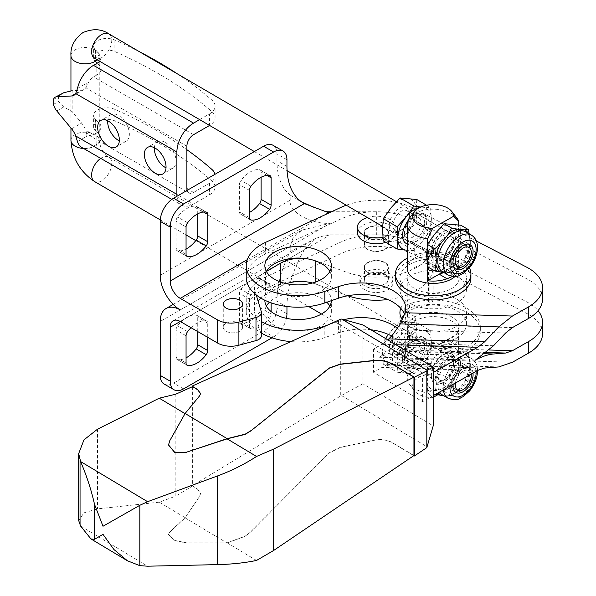 <?xml version="1.0" encoding="UTF-8"?>
<svg xmlns="http://www.w3.org/2000/svg" width="596" height="596" viewBox="0 0 596 596"><rect width="100%" height="100%" fill="white"/><g stroke="black" fill="none" stroke-linecap="round" stroke-linejoin="round"><path stroke-width="0.45" stroke-dasharray="2.98 2.23" d="M368.008 283.92A11.793 6.809 180 0 1 364.551 279.107A11.793 6.809 180 0 1 371.829 272.819A11.793 6.809 180 0 1 384.681 274.294A11.793 6.809 180 0 1 388.138 279.107A11.793 6.809 180 0 1 380.859 285.395A11.793 6.809 180 0 1 368.008 283.92M368.008 272.365A11.793 6.809 180 0 1 364.551 267.552A11.793 6.809 180 0 1 371.829 261.264A11.793 6.809 180 0 1 384.681 262.739A11.793 6.809 180 0 1 388.138 267.552A11.793 6.809 180 0 1 380.859 273.84A11.793 6.809 180 0 1 368.008 272.365M239.756 323.3A9.67 5.58 180 0 1 242.587 327.249A9.67 5.58 180 0 1 236.619 332.404A9.67 5.58 180 0 1 226.085 331.197A9.67 5.58 180 0 1 223.254 327.249A9.67 5.58 180 0 1 229.222 322.093A9.67 5.58 180 0 1 239.756 323.3M364.67 289.701A16.509 9.529 180 0 1 359.835 282.958A16.509 9.529 180 0 1 370.027 274.153A16.509 9.529 180 0 1 388.018 276.216A16.509 9.529 180 0 1 392.853 282.958A16.509 9.529 180 0 1 382.662 291.764A16.509 9.529 180 0 1 364.67 289.701M364.67 285.849A16.509 9.529 180 0 1 359.835 279.107A16.509 9.529 180 0 1 370.027 270.301A16.509 9.529 180 0 1 388.018 272.365A16.509 9.529 180 0 1 392.853 279.107A16.509 9.529 180 0 1 382.662 287.913A16.509 9.529 180 0 1 364.67 285.849M384.681 239.629A11.793 6.809 0 0 0 371.829 238.154A11.793 6.809 0 0 0 364.551 244.442A11.793 6.809 0 0 0 368.008 249.255A11.793 6.809 0 0 0 380.859 250.73A11.793 6.809 0 0 0 388.138 244.442A11.793 6.809 0 0 0 384.681 239.629M368.008 237.7A11.793 6.809 180 0 1 364.551 232.887A11.793 6.809 180 0 1 371.829 226.599A11.793 6.809 180 0 1 384.681 228.074A11.793 6.809 180 0 1 388.138 232.887A11.793 6.809 180 0 1 380.859 239.182A11.793 6.809 180 0 1 368.008 237.7M357.473 232.887A18.871 10.892 180 0 1 369.125 222.822A18.871 10.892 180 0 1 389.687 225.184A18.871 10.892 180 0 1 395.215 232.887A18.871 10.892 180 0 1 385.739 242.334M367.382 217.525A18.871 10.892 180 0 1 389.687 219.41A18.871 10.892 180 0 1 395.215 227.113A18.871 10.892 180 0 1 382.923 237.32M328.605 235.8L326.161 235.115L316.066 238.258L304.34 249.813L180.223 321.475L328.605 235.8L326.995 234.869L376.344 234.869A56.605 32.683 180 0 1 416.366 244.442A56.605 32.683 180 0 1 432.949 267.552A56.605 32.683 180 0 1 387.832 299.55M347.751 295.758A56.605 32.683 180 0 1 345.941 295.117L315.783 284.031A28.303 16.338 180 0 0 312.535 283.003M308.49 259.014A28.303 16.338 0 0 1 315.783 260.921L345.941 272.007A56.605 32.683 0 0 0 403.574 273.095A56.605 32.683 0 0 0 432.949 244.442A56.605 32.683 0 0 0 416.366 221.332A56.605 32.683 0 0 0 376.344 211.766L331.518 211.766M271.113 311.574L271.113 313.95A4.716 2.727 -60 0 1 269.563 318.093A24.525 14.162 -60 0 1 260.273 326.578A24.525 14.162 -60 0 1 250.983 328.821A4.716 2.727 -60 0 1 250.409 328.627A4.716 2.727 -60 0 1 249.433 326.466L249.433 299.147A4.716 2.727 -60 0 1 250.983 294.998A24.525 14.162 -60 0 1 269.563 284.27A4.716 2.727 -60 0 1 270.137 284.471A4.716 2.727 -60 0 1 271.113 286.631L271.113 302.835M250.268 320.797A24.525 14.162 120 0 0 259.558 312.319A4.716 2.727 120 0 0 261.108 308.169L261.108 280.85A4.716 2.727 120 0 0 260.124 278.697A4.716 2.727 120 0 0 259.558 278.496A24.525 14.162 120 0 0 240.97 289.224A4.716 2.727 120 0 0 239.428 293.374L239.428 320.685A4.716 2.727 120 0 0 240.404 322.846A4.716 2.727 120 0 0 240.97 323.047A24.525 14.162 120 0 0 250.268 320.797M272 337.805L273.616 336.882L263.603 331.1A18.871 10.892 120 0 0 276.946 307.99L276.946 301.256A80.192 46.294 120 0 1 290.192 251.549L315.344 238.698M286.43 318.339A18.871 10.892 -60 0 1 273.616 336.882M286.959 306.515A80.192 46.294 -60 0 1 304.34 249.813M191.011 327.696A24.525 14.162 -60 0 1 206.186 320.857A4.716 2.727 -60 0 1 206.76 321.058A4.716 2.727 -60 0 1 207.736 323.218L207.736 337.358M180.223 309.92L330.214 223.314L301.911 230.086L293.001 237.923L290.192 246.424L290.192 251.549M286.952 166.455L276.946 160.674A80.192 46.294 120 0 0 290.192 195.086L290.192 200.211C288.404 211.64 310.412 224.349 330.214 223.314M276.946 160.674L276.946 153.932A18.871 10.892 120 0 0 273.043 145.297M261.108 177.258L261.108 172.05A4.716 2.727 120 0 0 260.124 169.89A4.716 2.727 120 0 0 259.558 169.689A24.525 14.162 120 0 0 240.97 180.424A4.716 2.727 120 0 0 239.428 184.566L239.428 211.885A4.716 2.727 120 0 0 240.404 214.046A4.716 2.727 120 0 0 240.97 214.24A24.525 14.162 120 0 0 249.433 212.452M197.73 213.845L197.73 208.637A4.716 2.727 120 0 0 196.755 206.477A4.716 2.727 120 0 0 196.181 206.283A24.525 14.162 120 0 0 177.601 217.011A4.716 2.727 120 0 0 176.051 221.153L176.051 248.472A4.716 2.727 120 0 0 177.027 250.633A4.716 2.727 120 0 0 177.601 250.834A24.525 14.162 120 0 0 186.056 249.039M197.73 331.585L197.73 317.445A4.716 2.727 120 0 0 196.755 315.284A4.716 2.727 120 0 0 196.181 315.083A24.525 14.162 120 0 0 177.601 325.811A4.716 2.727 120 0 0 176.051 329.96L176.051 357.28A4.716 2.727 120 0 0 177.027 359.433A4.716 2.727 120 0 0 177.601 359.634A24.525 14.162 120 0 0 186.056 357.846M280.567 282.012L280.567 286.259A28.303 16.338 180 0 1 286.4 283.674M280.567 286.259L265.488 294.968A37.734 21.784 180 0 0 260.929 298.149M256.191 294.908L255.013 291.042L255.013 314.152A37.734 21.784 180 0 1 254.44 310.367A37.734 21.784 180 0 1 258.068 301.047M255.013 314.152L261.294 334.721A9.432 5.446 180 0 1 261.435 335.667M290.192 195.086L301.427 201.791M326.995 234.869L326.161 235.115M266.516 271.262L265.488 271.858A37.734 21.784 0 0 0 254.44 287.265A37.734 21.784 0 0 0 255.013 291.042M164.116 384.033A18.871 10.892 120 0 0 173.548 383.094L263.603 331.1M107.705 120.772A15.332 8.851 60 0 1 110.849 114.663A15.332 8.851 60 0 1 118.515 115.423A15.332 8.851 60 0 1 128.527 128.93A15.332 8.851 60 0 1 126.181 141.215A15.332 8.851 60 0 1 119.319 140.887M154.401 147.726A15.332 8.851 60 0 1 157.545 141.624A15.332 8.851 60 0 1 165.211 142.384A15.332 8.851 60 0 1 175.224 155.891A15.332 8.851 60 0 1 172.877 168.176A15.332 8.851 60 0 1 166.016 167.849M199.63 119.625L209.576 113.881L209.576 125.421A18.871 10.892 0 0 0 215.096 117.732A18.871 10.892 0 0 0 211.997 111.743A424.531 245.098 0 0 0 157.493 73.122A424.531 245.098 0 0 0 114.857 51.591A13.209 7.629 0 0 0 100.985 50.816A13.209 7.629 0 0 0 93.632 57.648A13.209 7.629 0 0 0 95.42 61.485L99.063 65.098A14.148 8.173 0 0 1 100.977 69.203L100.977 57.648A14.148 8.173 0 0 0 99.063 53.543L99.063 65.098M209.576 113.881A18.871 10.892 0 0 0 215.096 106.177A18.871 10.892 0 0 0 211.997 100.195A424.531 245.098 0 0 0 177.399 73.874M176.967 196.248A23.587 13.619 120 0 0 181.773 205.173A23.587 13.619 120 0 0 193.566 204.003L209.576 194.758A18.871 10.892 0 0 0 215.096 187.055A18.871 10.892 0 0 0 211.997 181.072A424.531 245.098 0 0 0 157.493 142.451A424.531 245.098 0 0 0 114.857 120.914A13.209 7.629 0 0 0 100.985 120.139A13.209 7.629 0 0 0 93.632 126.978A13.209 7.629 0 0 0 95.42 130.807L99.063 134.428A14.148 8.173 0 0 1 100.977 138.533L100.977 126.978A14.148 8.173 180 0 1 96.835 132.752L96.835 144.306A14.148 8.173 0 0 0 100.977 138.533M100.977 126.978A14.148 8.173 180 0 0 99.063 122.873L95.42 119.252A13.209 7.629 180 0 1 93.632 115.423A13.209 7.629 180 0 1 100.985 108.591A13.209 7.629 180 0 1 114.857 109.359A424.531 245.098 180 0 1 157.493 130.897A424.531 245.098 180 0 1 186.891 149.715M56.791 110.96L63.712 106.967L72.146 111.638L81.615 123.067A14.148 8.173 60 0 1 86.83 136.223L86.83 130.829A9.432 5.446 -60 0 0 88.782 135.143L188.843 192.918A9.432 5.446 120 0 0 193.566 192.448L188.559 189.558M96.835 63.429L96.835 74.984A14.148 8.173 0 0 0 100.977 69.203M96.835 74.984L93.498 76.906A9.432 5.446 -60 0 0 86.83 88.461L86.83 83.067A14.148 8.173 60 0 1 83.894 89.549A14.148 8.173 60 0 1 81.615 90.205L72.146 90.696L72.146 111.638M187.099 190.4A9.432 5.446 120 0 0 188.843 192.918M86.83 130.829L93.498 134.681A9.432 5.446 -60 0 1 88.782 135.143M214.985 174.3A18.871 10.892 180 0 1 215.096 175.507A18.871 10.892 180 0 1 209.576 183.21L193.566 192.448M93.498 134.681L96.835 132.752M63.712 106.967L58.475 101.521L53.476 104.412M53.476 99.472L58.475 96.589L58.475 101.521M58.475 96.589L61.187 93.751M139.628 51.83A424.531 245.098 0 0 0 114.857 40.036A13.209 7.629 0 0 0 100.985 39.262A13.209 7.629 0 0 0 93.632 46.093A13.209 7.629 0 0 0 95.42 49.93L99.063 53.543M99.562 61.217A14.148 8.173 0 0 0 100.977 57.648M96.835 144.306L93.498 146.236A23.587 13.619 -60 0 1 81.704 147.398M405.526 288.725A33.257 19.199 0 0 0 442.828 296.428A33.257 19.199 0 0 0 466.43 278.056A33.257 19.199 0 0 0 460.827 267.388A33.257 19.199 0 0 0 423.525 259.685A33.257 19.199 0 0 0 399.923 278.056A33.257 19.199 0 0 0 405.526 288.725M405.526 300.28A33.257 19.199 0 0 0 442.828 307.983A33.257 19.199 0 0 0 466.43 289.611A33.257 19.199 0 0 0 460.827 278.943A33.257 19.199 0 0 0 423.525 271.24A33.257 19.199 0 0 0 399.923 289.611A33.257 19.199 0 0 0 405.526 300.28M366.145 236.821A12.263 7.077 0 0 0 379.905 239.666A12.263 7.077 0 0 0 388.607 232.887A12.263 7.077 0 0 0 386.543 228.953A12.263 7.077 0 0 0 372.783 226.115A12.263 7.077 0 0 0 364.082 232.887A12.263 7.077 0 0 0 366.145 236.821M366.145 248.376A12.263 7.077 0 0 0 379.905 251.221A12.263 7.077 0 0 0 388.607 244.442A12.263 7.077 0 0 0 386.543 240.508A12.263 7.077 0 0 0 372.783 237.67A12.263 7.077 0 0 0 364.082 244.442A12.263 7.077 0 0 0 366.145 248.376M266.397 271.478A33.257 19.199 0 0 0 264.855 277.259A33.257 19.199 0 0 0 270.457 287.92A33.257 19.199 0 0 0 307.76 295.631A33.257 19.199 0 0 0 331.361 277.259A33.257 19.199 0 0 0 329.826 271.478M327.524 325.111L338.58 321.274A44.342 25.598 180 0 1 343.959 319.687M397.681 328.493A44.342 25.598 180 0 1 398.277 328.999A44.342 25.598 180 0 1 405.757 343.221A44.342 25.598 180 0 1 405.153 347.401L403.403 349.889L392.488 351.931L392.488 364.812L388.823 365.102L381.984 367.434L373.476 372.262L422.579 401.682L433.188 395.662M392.488 364.812L400.378 363.895C402.68 363.515 404.274 361.869 405.153 358.956A44.342 25.598 0 0 0 405.757 354.769A44.342 25.598 0 0 0 398.277 340.547A44.342 25.598 0 0 0 391.572 336.002M370.95 329.774A44.342 25.598 0 0 0 338.58 332.829L324.827 337.597A51.889 29.956 0 0 1 290.952 341.59M312.416 283.033A33.257 19.199 180 0 1 325.759 289.701A33.257 19.199 180 0 1 331.361 300.362A33.257 19.199 180 0 1 331.361 300.667M266.397 306.143A33.257 19.199 0 0 0 264.855 311.917A33.257 19.199 0 0 0 270.457 322.585A33.257 19.199 0 0 0 307.76 330.288A33.257 19.199 0 0 0 331.361 311.917A33.257 19.199 0 0 0 329.826 306.143M326.832 302.239A33.257 19.199 0 0 0 325.759 301.248A33.257 19.199 0 0 0 269.414 302.217M386.543 263.618A12.263 7.077 180 0 1 388.607 267.552A12.263 7.077 180 0 1 379.905 274.324A12.263 7.077 180 0 1 366.145 271.485A12.263 7.077 180 0 1 364.082 267.552A12.263 7.077 180 0 1 372.783 260.772A12.263 7.077 180 0 1 386.543 263.618M366.145 283.04A12.263 7.077 0 0 0 379.905 285.879A12.263 7.077 0 0 0 388.607 279.107A12.263 7.077 0 0 0 386.543 275.173A12.263 7.077 0 0 0 372.783 272.327A12.263 7.077 0 0 0 364.082 279.107A12.263 7.077 0 0 0 366.145 283.04M400.795 308.348A33.257 19.199 180 0 1 427.235 293.828A33.257 19.199 180 0 1 460.827 302.053A33.257 19.199 180 0 1 466.43 312.721A33.257 19.199 180 0 1 442.828 331.093A33.257 19.199 180 0 1 405.526 323.39A33.257 19.199 180 0 1 402.33 319.896M401.466 318.495A33.257 19.199 0 0 0 399.923 324.276A33.257 19.199 0 0 0 405.526 334.945A33.257 19.199 0 0 0 442.828 342.648A33.257 19.199 0 0 0 466.43 324.276A33.257 19.199 0 0 0 460.827 313.608A33.257 19.199 0 0 0 404.61 314.45M542.524 333.767A47.173 27.23 0 0 0 534.575 318.637A47.173 27.23 0 0 0 526.953 313.548L414.265 254.842A56.605 32.683 0 0 0 340.882 253.635L265.6 288.568A51.889 29.956 0 0 0 246.222 311.917A51.889 29.956 0 0 0 261.435 333.112M261.435 321.557A51.889 29.956 180 0 1 246.222 300.362A51.889 29.956 180 0 1 265.6 277.013L340.882 242.08A56.605 32.683 180 0 1 414.265 243.287L526.953 301.993A47.173 27.23 180 0 1 534.575 307.082A47.173 27.23 180 0 1 538.069 310.658M542.524 299.103A47.173 27.23 0 0 0 534.575 283.972A47.173 27.23 0 0 0 526.953 278.883L414.265 220.177A56.605 32.683 0 0 0 340.882 218.97L265.6 253.903A51.889 29.956 0 0 0 246.222 277.259M433.188 372.552L422.579 378.572L373.476 349.152L381.984 344.324L387.847 339.891M475.288 360.222L379.54 357.265L392.488 351.931M476.316 240.955L414.265 208.622A56.605 32.683 0 0 0 346.269 205.203M264.855 300.25A33.257 19.199 180 0 1 308.49 282.124M422.579 378.572L422.579 401.682M373.476 349.152L373.476 372.262M392.488 335.034L392.488 347.915L379.54 357.265M392.488 347.915L397.048 342.774L403.403 329.879L405.153 324.291A44.342 25.598 0 0 0 405.757 320.112A44.342 25.598 0 0 0 404.632 314.383M431.385 375.689A16.979 9.856 120.3 0 0 434.901 383.459A16.979 9.856 120.3 0 0 448.065 378.974A16.979 9.856 120.3 0 0 455.53 361.899A16.979 9.856 120.3 0 0 452.021 354.121A16.979 9.856 120.3 0 0 438.857 358.606A16.979 9.856 120.3 0 0 431.385 375.689M431.057 375.495A16.979 9.856 120.3 0 0 434.566 383.265A16.979 9.856 120.3 0 0 447.738 378.78A16.979 9.856 120.3 0 0 455.202 361.705A16.979 9.856 120.3 0 0 451.686 353.927A16.979 9.856 120.3 0 0 438.522 358.412A16.979 9.856 120.3 0 0 431.057 375.495M455.061 276.47A25.941 14.982 0 0 0 459.121 268.431A25.941 14.982 0 0 0 452.23 258.262A25.941 14.982 0 0 0 423.719 254.477A25.941 14.982 0 0 0 407.232 268.431M469.41 267.895A37.734 21.784 0 0 0 460.887 259.2A37.734 21.784 0 0 0 407.232 258.165M470.915 278.056A37.734 21.784 0 0 0 460.887 263.268A37.734 21.784 0 0 0 419.42 257.77A37.734 21.784 0 0 0 395.439 278.056M454.949 344.354A25.941 14.982 0 0 0 459.121 336.211A25.941 14.982 0 0 0 458.585 333.194L458.585 375.175L453.668 385.687A20.495 11.831 0 0 0 448.229 377.864A20.495 11.831 0 0 0 421.886 376.024A20.495 11.831 0 0 0 414.466 390.73A20.495 11.831 0 0 0 418.124 393.934A20.495 11.831 0 0 0 432.584 397.726L427.667 392.831L427.667 350.85A25.941 14.982 0 0 0 447.045 348.876L454.949 344.354L447.417 339.958L439.505 344.473A33.018 19.169 -59.7 0 1 447.417 339.958M458.585 375.175A25.941 14.982 0 0 0 452.23 368.03A25.941 14.982 0 0 0 423.719 364.245A25.941 14.982 0 0 0 407.232 378.192A25.941 14.982 0 0 0 409.497 384.308A25.941 14.982 0 0 0 414.123 388.361A25.941 14.982 0 0 0 427.667 392.831M452.23 267.887A25.941 14.982 0 0 0 423.719 264.11A25.941 14.982 0 0 0 407.232 278.056A25.941 14.982 0 0 0 414.123 288.226A25.941 14.982 0 0 0 442.634 292.003A25.941 14.982 0 0 0 459.121 278.056A25.941 14.982 0 0 0 452.23 267.887M452.23 317.191A25.941 14.982 0 0 0 414.935 316.707A25.941 14.982 0 0 0 407.232 327.353A25.941 14.982 0 0 0 411.843 335.883A25.941 14.982 0 0 0 414.123 337.522A25.941 14.982 0 0 0 442.634 341.307A25.941 14.982 0 0 0 459.121 327.353A25.941 14.982 0 0 0 452.23 317.191M431.459 347.84L420.217 362.591L408.454 368.023L407.314 361.63L410.823 342.424L417.528 337.262L425.566 338.684L431.459 347.84M452.23 321.423A25.941 14.982 0 0 0 414.935 320.946A25.941 14.982 0 0 0 407.232 331.592A25.941 14.982 0 0 0 411.843 340.115A25.941 14.982 0 0 0 414.123 341.761A25.941 14.982 0 0 0 442.634 345.538A25.941 14.982 0 0 0 459.121 331.592A25.941 14.982 0 0 0 452.23 321.423M452.99 383.876A11.6 6.735 120.3 0 0 455.389 389.181A11.6 6.735 120.3 0 0 464.381 386.119A11.6 6.735 120.3 0 0 469.484 374.459A11.6 6.735 120.3 0 0 467.085 369.147A11.6 6.735 120.3 0 0 461.192 369.721A11.6 6.735 120.3 0 0 452.99 383.772A11.6 6.735 120.3 0 0 452.99 383.876M453.504 365.132A11.6 6.735 120.3 0 0 451.105 359.82A11.6 6.735 120.3 0 0 442.113 362.882A11.6 6.735 120.3 0 0 437.01 374.549A11.6 6.735 120.3 0 0 439.408 379.853A11.6 6.735 120.3 0 0 445.301 379.28A11.6 6.735 120.3 0 0 453.504 365.236A11.6 6.735 120.3 0 0 453.504 365.132M433.404 374.534A14.148 8.217 120.3 0 0 436.324 381.015A14.148 8.217 120.3 0 0 443.513 380.315A14.148 8.217 120.3 0 0 453.519 363.173A14.148 8.217 120.3 0 0 453.519 363.046A14.148 8.217 120.3 0 0 450.591 356.572A14.148 8.217 120.3 0 0 439.625 360.304A14.148 8.217 120.3 0 0 433.404 374.534M424.657 346.202A14.148 8.217 120.3 0 0 421.737 339.727A14.148 8.217 120.3 0 0 414.548 340.42A14.148 8.217 120.3 0 0 404.542 357.563A14.148 8.217 120.3 0 0 404.542 357.689A14.148 8.217 120.3 0 0 407.47 364.171A14.148 8.217 120.3 0 0 418.437 360.438A14.148 8.217 120.3 0 0 424.657 346.202M404.557 355.603A11.6 6.735 120.3 0 0 406.956 360.915A11.6 6.735 120.3 0 0 415.948 357.853A11.6 6.735 120.3 0 0 421.052 346.187A11.6 6.735 120.3 0 0 418.653 340.882A11.6 6.735 120.3 0 0 412.76 341.456A11.6 6.735 120.3 0 0 404.557 355.507A11.6 6.735 120.3 0 0 404.557 355.603M409.385 339.377A11.6 6.735 120.3 0 0 406.986 334.073A11.6 6.735 120.3 0 0 397.994 337.135A11.6 6.735 120.3 0 0 392.891 348.794A11.6 6.735 120.3 0 0 395.29 354.106A11.6 6.735 120.3 0 0 401.183 353.532A11.6 6.735 120.3 0 0 409.377 339.482A11.6 6.735 120.3 0 0 409.385 339.377M389.277 348.787A14.148 8.217 120.3 0 0 399.394 354.56A14.148 8.217 120.3 0 0 409.4 337.418A14.148 8.217 120.3 0 0 409.4 337.291A14.148 8.217 120.3 0 0 399.342 331.488A14.148 8.217 120.3 0 0 389.277 348.787M452.99 260.631A11.6 6.735 120.3 0 0 455.389 265.935A11.6 6.735 120.3 0 0 464.381 262.873A11.6 6.735 120.3 0 0 469.484 251.214A11.6 6.735 120.3 0 0 467.085 245.902A11.6 6.735 120.3 0 0 461.192 246.476A11.6 6.735 120.3 0 0 452.99 260.526A11.6 6.735 120.3 0 0 452.99 260.631M453.504 241.887A11.6 6.735 120.3 0 0 451.105 236.575A11.6 6.735 120.3 0 0 442.113 239.637A11.6 6.735 120.3 0 0 437.01 251.303A11.6 6.735 120.3 0 0 439.408 256.608A11.6 6.735 120.3 0 0 445.301 256.034A11.6 6.735 120.3 0 0 453.504 241.991A11.6 6.735 120.3 0 0 453.504 241.887M433.404 251.288A14.148 8.217 120.3 0 0 436.324 257.763A14.148 8.217 120.3 0 0 443.513 257.07A14.148 8.217 120.3 0 0 453.519 239.927A14.148 8.217 120.3 0 0 453.519 239.801A14.148 8.217 120.3 0 0 450.591 233.319A14.148 8.217 120.3 0 0 439.625 237.052A14.148 8.217 120.3 0 0 433.404 251.288M424.657 222.956A14.148 8.217 120.3 0 0 421.737 216.482A14.148 8.217 120.3 0 0 414.548 217.175A14.148 8.217 120.3 0 0 404.542 234.317A14.148 8.217 120.3 0 0 404.542 234.444A14.148 8.217 120.3 0 0 407.47 240.926A14.148 8.217 120.3 0 0 418.437 237.193A14.148 8.217 120.3 0 0 424.657 222.956M404.557 232.358A11.6 6.735 120.3 0 0 406.956 237.67A11.6 6.735 120.3 0 0 415.948 234.608A11.6 6.735 120.3 0 0 421.052 222.941A11.6 6.735 120.3 0 0 418.653 217.637A11.6 6.735 120.3 0 0 412.76 218.21A11.6 6.735 120.3 0 0 404.557 232.254A11.6 6.735 120.3 0 0 404.557 232.358M409.385 216.132A11.6 6.735 120.3 0 0 406.986 210.828A11.6 6.735 120.3 0 0 397.994 213.89A11.6 6.735 120.3 0 0 392.891 225.549A11.6 6.735 120.3 0 0 395.29 230.861A11.6 6.735 120.3 0 0 401.183 230.287A11.6 6.735 120.3 0 0 409.377 216.236A11.6 6.735 120.3 0 0 409.385 216.132M389.277 225.541A14.148 8.217 120.3 0 0 399.394 231.315A14.148 8.217 120.3 0 0 409.4 214.173A14.148 8.217 120.3 0 0 409.4 214.046A14.148 8.217 120.3 0 0 399.342 208.242A14.148 8.217 120.3 0 0 389.277 225.541M431.459 224.595L420.217 239.346L408.454 244.777L407.314 238.385L410.823 219.172L417.528 214.016L425.566 215.439L431.459 224.595M456.864 218.024A25.941 14.982 0 0 0 452.23 213.971A25.941 14.982 0 0 0 409.497 218.024M406.04 243.369A16.979 9.856 120.3 0 0 419.204 238.884A16.979 9.856 120.3 0 0 426.676 221.809A16.979 9.856 120.3 0 0 423.16 214.031A16.979 9.856 120.3 0 0 407.731 221.228M431.385 252.436A16.979 9.856 120.3 0 0 434.901 260.214A16.979 9.856 120.3 0 0 448.065 255.729A16.979 9.856 120.3 0 0 455.53 238.653A16.979 9.856 120.3 0 0 452.021 230.875A16.979 9.856 120.3 0 0 438.857 235.36A16.979 9.856 120.3 0 0 431.385 252.436M455.202 238.46A16.979 9.856 -59.7 0 1 447.738 255.535A16.979 9.856 -59.7 0 1 434.566 260.02A16.979 9.856 -59.7 0 1 431.057 252.242A16.979 9.856 -59.7 0 1 438.522 235.167A16.979 9.856 -59.7 0 1 451.686 230.682A16.979 9.856 -59.7 0 1 455.202 238.46M469.164 233.788L470.006 241.671L469.559 246.17L468.367 251.84L464.321 259.156L458.548 266.375L451.597 272.528L443.998 272.618M407.262 312.222A9.432 5.446 0 0 0 407.478 312.356L415.263 316.901A25.472 14.706 0 0 0 407.709 327.353A25.472 14.706 0 0 0 412.231 335.727L403.134 339.362A9.432 5.446 0 0 0 399.067 343.84A9.432 5.446 0 0 0 401.577 347.535A9.432 5.446 0 0 0 402.337 347.96A47.173 27.23 0 0 0 452.804 352.117A47.173 27.23 0 0 0 480.346 327.353A47.173 27.23 0 0 0 456.685 303.744A47.173 27.23 0 0 0 409.445 303.818A9.432 5.446 0 0 0 404.751 308.527A9.432 5.446 0 0 0 407.262 312.222M407.262 316.461A9.432 5.446 0 0 0 407.478 316.595L415.263 321.14A25.472 14.706 0 0 0 407.709 331.592A25.472 14.706 0 0 0 412.231 339.958L403.134 343.594A9.432 5.446 0 0 0 399.067 348.079A9.432 5.446 0 0 0 401.577 351.774A9.432 5.446 0 0 0 402.337 352.199A47.173 27.23 0 0 0 452.804 356.356A47.173 27.23 0 0 0 480.346 331.592A47.173 27.23 0 0 0 456.685 307.983A47.173 27.23 0 0 0 409.445 308.058A9.432 5.446 0 0 0 404.751 312.766A9.432 5.446 0 0 0 407.262 316.461M402.531 358.844A16.979 9.856 120.3 0 0 406.04 366.615A16.979 9.856 120.3 0 0 419.204 362.137A16.979 9.856 120.3 0 0 426.676 345.054A16.979 9.856 120.3 0 0 423.16 337.284A16.979 9.856 120.3 0 0 409.996 341.761A16.979 9.856 120.3 0 0 402.531 358.844M435.467 394.366L434.834 394.232L436.466 384.07L434.834 372.001L440.824 366.771L447.991 357.928L451.597 351.305L457.594 352.445L464.761 353.1L468.367 352.847L469.901 362.912L469.559 369.416L468.367 375.085L460.917 370.734L460.231 359.217L460.917 348.496L444.147 346.954L435.08 356.9L427.384 367.65L426.691 378.363L427.384 389.888L444.147 391.43L451.842 380.68A23.587 13.693 120.3 0 0 460.231 359.217A23.587 13.693 120.3 0 0 451.842 347.326A23.587 13.693 120.3 0 0 435.08 356.9A23.587 13.693 120.3 0 0 426.691 378.363A23.587 13.693 120.3 0 0 435.08 390.253A23.587 13.693 120.3 0 0 451.842 380.68L460.917 370.734M468.367 375.085L464.321 382.408L458.548 389.62L451.597 395.774L443.998 395.863M468.367 352.847L460.917 348.496M451.597 351.305L444.147 346.954M434.834 394.232L427.384 389.888M451.597 395.774L444.147 391.43M422.981 363.836A23.587 13.693 120.3 0 0 431.37 342.372A23.587 13.693 120.3 0 0 422.981 330.482A23.587 13.693 120.3 0 0 406.219 340.055A23.587 13.693 120.3 0 0 397.83 361.526A23.587 13.693 120.3 0 0 406.219 373.409A23.587 13.693 120.3 0 0 422.981 363.836L413.915 373.781L397.145 372.239L397.83 361.526L397.145 350.001L406.219 340.055L413.915 329.312L430.677 330.855L431.37 342.372L430.677 353.085L422.981 363.836M385.508 338.498L383.258 341.903L382.572 352.616A23.587 13.693 120.3 0 0 390.954 364.506L400.028 365.676L407.724 354.933A23.587 13.693 120.3 0 0 416.105 333.462A23.587 13.693 120.3 0 0 407.724 321.572A23.587 13.693 120.3 0 0 390.954 331.152A23.587 13.693 120.3 0 0 382.572 352.616L383.258 364.134L390.954 364.506A23.587 13.693 120.3 0 0 407.724 354.933L416.798 344.987L416.105 333.462L416.798 322.749L400.028 321.207L388.391 334.453M383.258 341.903L397.145 350.001M400.028 321.207L413.915 329.312M416.798 322.749L430.677 330.855M416.798 344.987L430.677 353.085M400.028 365.676L413.915 373.781M383.258 364.134L397.145 372.239M473.015 373.066A14.148 8.217 120.3 0 0 462.98 368.693A14.148 8.217 120.3 0 0 453.057 384.39M439.505 344.473L447.045 348.876M453.668 385.687L437.68 394.813M433.188 397.383L432.584 397.726M458.585 333.194L427.667 350.85M452.528 276.447L454.949 274.257A25.941 14.982 0 0 0 459.121 266.114A25.941 14.982 0 0 0 458.585 263.097L458.585 224.901M427.667 243.95L427.667 266.807M458.585 263.097L442.344 272.372M412.231 339.958L412.231 335.727M415.263 321.14L415.263 316.901M454.949 274.257L447.417 269.861A33.018 19.169 -59.7 0 1 443.402 272.536M383.258 240.888L400.028 242.43L407.724 231.68L416.798 221.734L416.105 210.217L416.798 199.504M416.105 210.217A23.587 13.693 120.3 0 0 407.724 198.326A23.587 13.693 120.3 0 0 390.954 207.907A23.587 13.693 120.3 0 0 382.572 229.371A23.587 13.693 120.3 0 0 390.954 241.261A23.587 13.693 120.3 0 0 407.724 231.68A23.587 13.693 120.3 0 0 416.105 210.217M420.783 207.006L430.677 207.602L431.37 219.127L430.677 229.84L422.981 240.59A23.587 13.693 120.3 0 0 431.37 219.127A23.587 13.693 120.3 0 0 422.981 207.237A23.587 13.693 120.3 0 0 419.949 207.393M426.602 205.225L430.677 207.602M416.798 221.734L430.677 229.84M400.028 242.43L413.915 250.536L407.232 250.253M427.384 266.643L444.147 268.185L451.842 257.435L460.917 247.489L460.231 235.971L460.917 225.251M451.597 272.528L444.147 268.185M435.08 233.654A23.587 13.693 120.3 0 0 426.691 255.118A23.587 13.693 120.3 0 0 435.08 267.008A23.587 13.693 120.3 0 0 451.842 257.435A23.587 13.693 120.3 0 0 460.231 235.971A23.587 13.693 120.3 0 0 451.842 224.081A23.587 13.693 120.3 0 0 435.08 233.654M407.232 250.208A23.587 13.693 120.3 0 0 422.981 240.59L413.915 250.536M468.367 251.84L460.917 247.489M447.417 269.861L442.873 272.454M434.834 372.001L427.384 367.65M455.426 383.049A11.257 6.534 -59.7 0 1 463.301 371.144A11.257 6.534 -59.7 0 1 471.131 374.132M451.179 384.912A14.148 8.217 -59.7 0 1 457.4 370.675A14.148 8.217 -59.7 0 1 468.374 366.942A14.148 8.217 -59.7 0 1 471.294 373.416A14.148 8.217 -59.7 0 1 471.294 373.543A14.148 8.217 -59.7 0 1 461.289 390.685A14.148 8.217 -59.7 0 1 454.107 391.386A14.148 8.217 -59.7 0 1 451.179 384.912M451.179 261.666A14.148 8.217 -59.7 0 1 457.4 247.429A14.148 8.217 -59.7 0 1 468.374 243.697A14.148 8.217 -59.7 0 1 471.294 250.171A14.148 8.217 -59.7 0 1 471.294 250.298A14.148 8.217 -59.7 0 1 461.289 267.44A14.148 8.217 -59.7 0 1 454.107 268.14A14.148 8.217 -59.7 0 1 451.179 261.666M433.18 251.095A14.148 8.217 -59.7 0 1 429.82 252.354L428.457 250.767L429.858 249.158L433.18 251.095L433.18 301.166L429.858 299.229A4.716 2.727 0 0 0 428.457 301.166A4.716 2.727 0 0 0 429.82 303.081L433.18 301.166M429.82 252.354L429.82 303.081M429.858 249.158L429.858 299.229M175.835 394.165L175.835 496.095L159.266 502.182L185.118 517.671L199.72 496.177L185.118 517.864L169.681 532.168L168.549 534.53L174.77 540.639L186.615 543.03L227.128 543.03L245.224 536.258L250.827 531.818L329.283 452.96L340.092 447.581L373.625 440.407C380.769 439.066 386.998 439.848 392.295 442.776L413.795 455.657M185.118 517.671L169.681 531.975L168.549 534.336L174.77 540.445L186.615 542.837L227.128 542.837L245.224 536.072L250.827 531.818M159.266 502.182L97.535 508.872L83.962 512.836L78.679 520.546M227.128 542.837L256.518 560.449M413.952 455.553L392.295 442.582C386.998 439.662 380.769 438.872 373.625 440.22L340.092 447.387L329.283 452.766L250.827 531.625M192.635 386.595L192.635 485.934L175.835 496.095M200.554 393.651L199.72 395.908L185.118 413.684L169.681 441.077L168.549 445.041M362.875 324.932L362.875 383.779L433.188 425.902M362.875 383.779L340.726 395.9L192.15 485.822L197.656 489.309L192.635 485.934M340.726 319.158L340.726 395.9M192.15 386.811L192.15 485.822M199.72 495.991L200.554 493.436L197.656 489.115M199.72 496.177L200.554 493.63L197.656 489.309M341.731 395.699L427.161 446.881M185.118 517.864L227.128 543.03M345.941 272.007L345.941 295.117M269.563 318.093L259.558 312.319M290.192 246.424L160.205 321.475M290.192 200.211L160.205 275.255M249.947 219.425L240.97 214.24M249.433 217.659L239.428 211.885M249.433 190.347L239.428 184.566M250.983 186.198L240.97 180.424M269.563 175.47L259.558 169.689M266.919 175.41L261.108 172.05M271.113 313.95L261.108 308.169M250.983 328.821L240.97 323.047M249.433 326.466L239.428 320.685M249.433 299.147L239.428 293.374M250.983 294.998L240.97 289.224M269.563 284.27L259.558 278.496M271.113 286.631L261.108 280.85M186.578 256.012L177.601 250.834M186.056 254.254L176.051 248.472M186.056 226.934L176.051 221.153M187.606 222.785L177.601 217.011M206.186 212.057L196.181 206.283M203.549 211.997L197.73 208.637M186.578 364.819L177.601 359.634M186.056 363.053L176.051 357.28M186.056 335.734L176.051 329.96M187.606 331.592L177.601 325.811M206.186 320.857L196.181 315.083M207.736 323.218L197.73 317.445M286.952 307.029L276.946 301.256M247.295 259.64L324.887 214.836M286.952 159.713L276.946 153.932M183.553 388.875L173.548 383.094M286.952 313.772L276.946 307.99M261.294 311.611L261.294 334.721M376.344 211.766L376.344 234.869M315.783 281.968L315.783 284.031M265.488 271.858L265.488 294.968M211.997 100.195L211.997 111.743M211.997 169.517L211.997 181.072M71.609 128.84L81.615 123.067M77.487 141.61L86.83 136.223M193.566 134.681L93.498 76.906M186.891 146.236L86.83 88.461M77.487 88.461L86.83 83.067M75.603 93.676L81.615 90.205M99.063 122.873L99.063 134.428M95.42 119.252L95.42 130.807M114.857 109.359L114.857 120.914M209.576 183.21L209.576 194.758M114.857 40.036L114.857 51.591M95.42 49.93L95.42 61.485M93.498 146.236L193.566 204.003M338.58 321.274L338.58 332.829M498.74 366.935L400.378 363.895M405.153 358.956L512.418 362.271M484.57 368.06L388.823 365.102M477.731 370.392L381.984 367.434M395.967 344.756L381.984 344.324M484.831 353.733L397.048 351.029M486.403 352.452L403.403 349.889M489.204 350.001L405.153 347.401M526.953 267.328L526.953 278.883M414.265 208.622L414.265 220.177M526.953 301.993L526.953 313.548M414.265 243.287L414.265 254.842M324.827 326.325L324.827 337.597M265.6 242.356L265.6 253.903M265.6 277.013L265.6 288.568M340.882 242.08L340.882 253.635M340.882 207.415L340.882 218.97M512.418 327.606L405.153 324.291M493.525 345.747L397.048 342.774M505.579 333.03L403.403 329.879M464.761 258.455A24.294 14.103 120.3 0 0 469.559 246.17M447.991 272.789A24.294 14.103 120.3 0 0 457.594 267.306M458.548 266.375C451.775 272.26 446.449 274.063 442.582 271.791A23.11 13.417 120.3 0 0 460.499 265.697A23.11 13.417 120.3 0 0 470.661 242.445A23.11 13.417 120.3 0 0 465.878 231.866C468.054 233.043 469.395 235.644 469.901 239.666M448.065 274.994A23.11 13.417 120.3 0 0 465.983 268.9A23.11 13.417 120.3 0 0 476.144 245.649A23.11 13.417 120.3 0 0 471.369 235.07M407.478 316.595L407.478 312.356M402.337 352.199L402.337 347.96M448.065 398.24A23.11 13.417 120.3 0 0 465.983 392.146A23.11 13.417 120.3 0 0 476.144 368.894A23.11 13.417 120.3 0 0 471.369 358.315A23.11 13.417 120.3 0 0 453.452 364.409A23.11 13.417 120.3 0 0 443.282 387.661A23.11 13.417 120.3 0 0 443.402 389.866M458.548 389.62C451.775 395.506 446.449 397.308 442.582 395.036A23.11 13.417 120.3 0 0 460.499 388.942A23.11 13.417 120.3 0 0 470.661 365.691A23.11 13.417 120.3 0 0 465.878 355.112A23.11 13.417 120.3 0 0 447.961 361.213A23.11 13.417 120.3 0 0 437.799 384.457A23.11 13.417 120.3 0 0 439.602 392.026M476.055 371.345A18.394 10.676 120.3 0 0 463.077 365.169A18.394 10.676 120.3 0 0 450.025 386.111M464.761 381.701A24.294 14.103 120.3 0 0 469.559 369.416M447.991 396.035A24.294 14.103 120.3 0 0 457.594 390.551M436.026 388.57A24.294 14.103 120.3 0 0 438.008 392.928M440.824 366.771A24.294 14.103 120.3 0 0 436.026 379.063M457.594 352.445A24.294 14.103 120.3 0 0 447.991 357.928M469.559 359.91A24.294 14.103 120.3 0 0 464.761 353.1M403.134 343.594L403.134 339.362M409.445 308.058L409.445 303.818M469.559 236.664A24.294 14.103 120.3 0 0 468.195 233.215M97.23 59.853A14.148 8.173 0 0 0 99.249 55.651A14.148 8.173 0 0 0 95.494 50.101A14.148 8.173 0 0 0 75.148 49.841A14.148 8.173 0 0 0 70.946 55.651M94.555 58.296A14.148 8.217 120.3 0 0 101.685 57.626A14.148 8.217 120.3 0 0 111.75 40.327A14.148 8.217 120.3 0 0 108.822 33.853M100.709 158.372A14.148 8.217 -59.7 0 1 101.685 157.761A14.148 8.217 -59.7 0 1 108.822 157.098A14.148 8.217 -59.7 0 1 111.75 163.572A14.148 8.217 -59.7 0 1 101.685 180.871A14.148 8.217 -59.7 0 1 94.555 181.542M83.619 148.508A14.148 8.173 0 0 0 95.055 146.191A14.148 8.173 0 0 0 99.249 140.38A14.148 8.173 0 0 0 95.494 134.838A14.148 8.173 0 0 0 75.148 134.569A14.148 8.173 0 0 0 70.946 140.38M80.602 526.059L147.592 566.2M97.535 429.165L97.535 508.872M364.551 279.107L364.551 267.552M242.587 327.249L242.587 304.139M359.835 282.958L359.835 279.107M364.551 244.442L364.551 232.887M432.949 267.552L432.949 244.442M316.066 238.258L173.145 320.767M301.911 230.086L173.205 304.4M240.404 214.046L250.409 219.82M260.124 169.89L270.137 175.671M240.404 322.846L250.409 328.627M260.124 278.697L270.137 284.471M177.027 250.633L187.032 256.407M196.755 206.477L206.76 212.258M177.027 359.433L187.032 365.214M196.755 315.284L206.76 321.058M296.92 199.325L303.565 203.161M254.44 310.367L254.44 287.265M395.215 232.887L395.215 227.113M388.138 244.442L388.138 232.887M392.853 282.958L392.853 279.107M223.254 327.249L223.254 304.139M388.138 279.107L388.138 267.552M126.181 141.215L116.175 146.996M172.877 168.176L162.872 173.95M83.894 89.549L73.889 95.323M93.632 126.978L93.632 115.423M215.096 187.055L215.096 175.507M93.632 57.648L93.632 46.093M215.096 117.732L215.096 106.177M171.767 199.392L181.773 205.173M157.545 141.624L147.54 147.398M110.849 114.663L100.843 120.437M466.43 289.611L466.43 278.056M388.607 244.442L388.607 232.887M331.361 277.259L331.361 265.704M331.361 311.917L331.361 300.362M388.607 279.107L388.607 267.552M466.43 324.276L466.43 312.721M399.923 324.276L399.923 312.721M364.082 279.107L364.082 267.552M264.855 311.917L264.855 300.362M405.757 354.769L405.757 343.221M405.757 320.112L405.757 308.557M264.855 277.259L264.855 265.704M246.222 311.917L246.222 300.362M364.082 244.442L364.082 232.887M399.923 289.611L399.923 278.056M414.466 390.73L409.497 384.308M407.232 278.056L407.232 327.353M407.232 331.592L407.232 378.192M467.085 369.147L451.105 359.82M453.504 365.236L453.519 363.173M445.301 379.28L443.513 380.315M450.591 356.572L421.737 339.727M418.653 340.882L406.986 334.073M409.377 339.482L409.4 337.418M401.183 353.532L399.394 354.56M467.085 245.902L451.105 236.575M453.504 241.991L453.519 239.927M445.301 256.034L443.513 257.07M450.591 233.319L421.737 216.482M418.653 217.637L406.986 210.828M409.377 216.236L409.4 214.173M401.183 230.287L399.394 231.315M408.454 244.777L407.232 244.062M469.752 244.77L464.321 259.156M469.901 362.912C469.395 358.889 468.054 356.289 465.878 355.112L471.369 358.315C475.429 360.908 477.478 365.072 477.508 370.809M408.454 368.023L406.04 366.615M469.752 368.015L464.321 382.401M425.574 338.692L423.16 337.284M399.067 343.84L399.067 348.079M407.709 327.353L407.709 331.592M404.751 308.527L404.751 312.766M425.574 215.447L423.16 214.031M459.121 266.114L459.121 268.431M406.956 237.67L395.29 230.861M404.557 232.254L404.542 234.317M412.76 218.21L414.548 217.175M436.324 257.763L407.47 240.926M455.389 265.935L439.408 256.608M452.99 260.526L452.975 262.59M461.192 246.476L462.98 245.448M406.956 360.915L395.29 354.106M404.557 355.507L404.542 357.563M412.76 341.456L414.548 340.42M436.324 381.015L407.47 364.171M455.389 389.181L439.408 379.853M452.99 383.772L452.975 385.835M461.192 369.721L462.98 368.693M459.121 331.592L459.121 336.211M459.121 278.056L459.121 327.353M480.346 327.353L480.346 331.592M93.669 57.879L97.006 57.142L99.338 54.638L99.249 61.038M99.249 61.567L99.249 140.38C99.964 147.406 103.153 152.978 108.822 157.098L468.374 366.942M160.264 219.894L186.056 234.943M195.779 240.62L308.78 306.575M321.512 314.003L454.107 391.386M70.946 128.051L70.946 90.994M254.365 151.57L287.078 170.657M382.625 226.428L454.107 268.14M428.457 301.166L428.457 250.767M396.4 201.694L468.374 243.697M471.287 251.214L471.294 250.298M463.315 266.27L461.289 267.44M471.287 374.459L471.294 373.543M463.315 389.523L461.289 390.685"/><path stroke-width="0.89" d="M226.085 308.087A9.67 5.58 0 0 0 236.619 309.294A9.67 5.58 0 0 0 242.587 304.139A9.67 5.58 0 0 0 239.756 300.19A9.67 5.58 0 0 0 229.222 298.983A9.67 5.58 0 0 0 223.254 304.139A9.67 5.58 0 0 0 226.085 308.087M385.739 242.334A18.871 10.892 180 0 1 363.001 240.59A18.871 10.892 180 0 1 357.473 232.887L357.473 227.113A18.871 10.892 180 0 1 367.382 217.525M382.923 237.32A18.871 10.892 180 0 1 363.001 234.817A18.871 10.892 180 0 1 357.473 227.113M387.832 299.55A56.605 32.683 180 0 1 347.751 295.758M207.736 337.358L207.736 350.537A4.716 2.727 -60 0 1 206.186 354.68A24.525 14.162 -60 0 1 196.896 363.165A24.525 14.162 -60 0 1 187.606 365.415A4.716 2.727 -60 0 1 187.032 365.214A4.716 2.727 -60 0 1 186.056 363.053L186.056 335.734A4.716 2.727 -60 0 1 187.606 331.592A24.525 14.162 -60 0 1 191.011 327.696M186.056 357.846A24.525 14.162 120 0 0 186.891 357.384A24.525 14.162 120 0 0 196.181 348.906A4.716 2.727 120 0 0 197.73 344.756L197.73 331.585M206.186 245.88A24.525 14.162 -60 0 1 196.896 254.358A24.525 14.162 -60 0 1 187.606 256.608A4.716 2.727 -60 0 1 187.032 256.407A4.716 2.727 -60 0 1 186.056 254.254L186.056 226.934A4.716 2.727 -60 0 1 187.606 222.785A24.525 14.162 -60 0 1 206.186 212.057A4.716 2.727 -60 0 1 206.76 212.258A4.716 2.727 -60 0 1 207.736 214.418L207.736 241.73A4.716 2.727 -60 0 1 206.186 245.88L196.181 240.106A4.716 2.727 120 0 0 197.73 235.956L197.73 213.845M186.056 249.039A24.525 14.162 120 0 0 186.891 248.584A24.525 14.162 120 0 0 196.181 240.106M269.563 209.293A24.525 14.162 -60 0 1 260.273 217.771A24.525 14.162 -60 0 1 250.983 220.021A4.716 2.727 -60 0 1 250.409 219.82A4.716 2.727 -60 0 1 249.433 217.659L249.433 190.347A4.716 2.727 -60 0 1 250.983 186.198A24.525 14.162 -60 0 1 269.563 175.47A4.716 2.727 -60 0 1 270.137 175.671A4.716 2.727 -60 0 1 271.113 177.824L271.113 205.143A4.716 2.727 -60 0 1 269.563 209.293L259.558 203.512A4.716 2.727 120 0 0 261.108 199.369L261.108 177.258M249.433 212.452A24.525 14.162 120 0 0 250.268 211.997A24.525 14.162 120 0 0 259.558 203.512M180.223 321.467A14.148 8.173 -120 0 0 173.145 320.767A14.148 8.173 -120 0 0 170.218 327.249L180.223 321.475L217.577 343.035A18.871 10.892 180 0 0 238.892 345.211L255.989 340.607A9.432 5.446 180 0 0 261.435 335.667L261.435 312.557A9.432 5.446 0 0 0 261.294 311.611L256.191 294.908M272 337.805L183.553 388.875A18.871 10.892 -60 0 1 174.121 389.806A18.871 10.892 -60 0 1 170.218 381.172L170.218 327.249M286.959 306.515A80.192 46.294 -60 0 0 286.952 307.029L286.952 313.772A18.871 10.892 -60 0 1 286.43 318.339M271.113 302.835L271.113 311.574M261.435 312.557A9.432 5.446 0 0 1 255.989 317.497L238.892 322.101A18.871 10.892 0 0 1 217.577 319.925L180.223 298.365A14.148 8.173 -120 0 1 170.218 281.029L170.218 227.113A18.871 10.892 -60 0 1 183.553 204.003L273.616 152.01A18.871 10.892 -60 0 1 283.048 151.071L273.043 145.297A18.871 10.892 120 0 0 263.603 146.229L173.548 198.222A18.871 10.892 120 0 0 160.205 221.332L160.205 275.255A28.303 16.338 -120 0 0 180.223 309.92A28.303 16.338 -120 0 0 166.068 308.512A28.303 16.338 -120 0 0 160.205 321.475L160.205 375.391A18.871 10.892 120 0 0 164.116 384.033L174.121 389.806M286.4 283.674A28.303 16.338 180 0 1 312.535 283.003M258.068 301.047A37.734 21.784 180 0 1 260.929 298.149M170.218 281.029L304.34 203.594L328.605 212.69L326.995 211.766L331.518 211.766M304.34 203.594A80.192 46.294 -60 0 1 303.565 203.161A80.192 46.294 -60 0 1 286.952 166.455L286.952 159.713A18.871 10.892 -60 0 0 283.048 151.071M301.427 201.791L315.344 207.937M266.516 271.262L280.567 263.149L280.567 282.012M308.49 259.014A28.303 16.338 0 0 0 280.567 263.149M326.161 211.52L326.995 211.766M108.509 146.236A15.332 8.851 -120 0 0 116.175 146.996A15.332 8.851 -120 0 0 118.522 134.711A15.332 8.851 -120 0 0 108.509 121.197A15.332 8.851 -120 0 0 100.843 120.437A15.332 8.851 -120 0 0 98.496 132.722A15.332 8.851 -120 0 0 108.509 146.236M119.319 140.887A15.332 8.851 60 0 1 118.515 140.455A15.332 8.851 60 0 1 107.705 120.772M155.206 173.19A15.332 8.851 -120 0 0 162.872 173.95A15.332 8.851 -120 0 0 165.219 161.665A15.332 8.851 -120 0 0 155.206 148.158A15.332 8.851 -120 0 0 147.54 147.398A15.332 8.851 -120 0 0 145.193 159.683A15.332 8.851 -120 0 0 155.206 173.19M166.016 167.849A15.332 8.851 60 0 1 165.211 167.416A15.332 8.851 60 0 1 154.401 147.726M177.399 73.874A424.531 245.098 0 0 0 157.493 61.567A424.531 245.098 0 0 0 139.628 51.83M186.891 149.715A424.531 245.098 180 0 1 211.997 169.517A18.871 10.892 180 0 1 214.985 174.3M171.767 199.392L81.704 147.398A23.587 13.619 -60 0 1 77.487 141.61L75.67 135.94A14.148 8.173 -120 0 0 71.609 128.84L56.791 110.96A9.909 5.722 -120 0 1 53.476 104.412L53.476 99.472A9.909 5.722 -120 0 1 55.19 97.215A9.909 5.722 -120 0 1 56.791 96.753L71.609 95.978A14.148 8.173 -120 0 0 73.889 95.323A14.148 8.173 -120 0 0 75.67 93.572L77.487 88.461A23.587 13.619 -60 0 1 93.498 65.351L193.566 123.126L199.63 119.625M209.576 125.436A18.871 10.892 0 0 0 209.583 125.428L193.566 134.681A9.432 5.446 120 0 0 186.891 146.236L186.891 188.597A9.432 5.446 120 0 0 187.099 190.4M55.19 97.215L63.712 92.76L72.146 90.696M193.566 123.126A23.587 13.619 120 0 0 176.885 152.01L176.885 194.378A23.587 13.619 120 0 0 176.967 196.248M99.562 61.217A14.148 8.173 0 0 1 96.835 63.429L93.498 65.351M270.457 276.365A33.257 19.199 0 0 0 307.76 284.076A33.257 19.199 0 0 0 331.361 265.704A33.257 19.199 0 0 0 325.759 255.036A33.257 19.199 0 0 0 288.457 247.325A33.257 19.199 0 0 0 264.855 265.704A33.257 19.199 0 0 0 270.457 276.365M329.826 271.478A33.257 19.199 0 0 0 325.759 266.591A33.257 19.199 0 0 0 293.411 258.247A33.257 19.199 0 0 0 266.397 271.478M405.153 312.744L512.418 316.051L498.74 326.906L400.378 323.874L405.153 312.744A44.342 25.598 0 0 0 405.757 308.557A44.342 25.598 0 0 0 398.277 294.335A44.342 25.598 0 0 0 338.58 286.609L338.58 298.164A44.342 25.598 0 0 1 398.277 305.89A44.342 25.598 0 0 1 404.632 314.383M343.959 319.687A44.342 25.598 180 0 1 397.681 328.493M391.572 336.002A44.342 25.598 0 0 0 370.95 329.774M331.361 300.667A33.257 19.199 180 0 1 307.506 318.778A33.257 19.199 180 0 1 270.457 311.03A33.257 19.199 180 0 1 264.855 300.362A33.257 19.199 180 0 1 264.855 300.25M329.826 306.143A33.257 19.199 0 0 0 326.832 302.239M433.188 395.662L477.731 370.392L484.57 368.06L498.74 366.935L512.418 362.271L528.414 353.19A47.173 27.23 0 0 0 542.524 333.767L542.524 322.212A47.173 27.23 180 0 1 528.414 341.642L512.418 350.716L489.204 350.001M538.069 310.658A47.173 27.23 180 0 1 542.524 322.212M512.418 350.716L505.579 353.048L493.525 354.002C487.878 354.486 481.799 356.557 475.288 360.222L493.525 345.747L505.579 333.03L512.418 327.606L528.414 318.532A47.173 27.23 0 0 0 542.524 299.103L542.524 287.548A47.173 27.23 0 0 0 534.575 272.424A47.173 27.23 0 0 0 526.953 267.328L476.316 240.955M512.418 316.051L528.414 306.977A47.173 27.23 0 0 0 542.524 287.548M498.74 326.906L484.57 341.858L477.731 347.282L433.188 372.552M484.57 341.858L388.823 338.9L387.847 339.891M400.378 323.874L392.488 335.034L388.823 338.9M261.435 333.112A51.889 29.956 0 0 0 290.952 341.59M269.414 302.217A33.257 19.199 0 0 0 266.397 306.143M404.61 314.45A33.257 19.199 0 0 0 401.466 318.495M346.269 205.203A56.605 32.683 0 0 0 340.882 207.415L265.6 242.356A51.889 29.956 0 0 0 246.222 265.704A51.889 29.956 0 0 0 272.558 291.772A51.889 29.956 0 0 0 324.827 291.377L338.58 286.609M402.33 319.896A33.257 19.199 180 0 1 399.923 312.721A33.257 19.199 180 0 1 400.795 308.348M308.49 282.124A33.257 19.199 180 0 1 312.416 283.033M327.524 325.111L324.827 326.042A51.889 29.956 180 0 1 261.435 321.557M246.222 265.704L246.222 277.259A51.889 29.956 0 0 0 272.558 303.327A51.889 29.956 0 0 0 324.827 302.932L338.58 298.164M458.585 224.901L458.585 221.116L453.668 216.221A20.495 11.831 0 0 0 451.887 211.602A20.495 11.831 0 0 0 448.229 208.399A20.495 11.831 0 0 0 414.466 211.602L409.497 218.024A25.941 14.982 0 0 0 407.232 224.133L407.232 268.431A25.941 14.982 0 0 0 414.123 278.593A25.941 14.982 0 0 0 455.061 276.47M407.232 258.165A37.734 21.784 0 0 0 395.439 273.989A37.734 21.784 0 0 0 405.466 288.777A37.734 21.784 0 0 0 446.933 294.275A37.734 21.784 0 0 0 470.915 273.989A37.734 21.784 0 0 0 469.41 267.895M395.439 273.989L395.439 278.056A37.734 21.784 0 0 0 405.466 292.845A37.734 21.784 0 0 0 446.933 298.343A37.734 21.784 0 0 0 470.915 278.056L470.915 273.989M453.057 384.39A14.148 8.217 120.3 0 0 452.975 385.835A14.148 8.217 120.3 0 0 452.975 385.962A14.148 8.217 120.3 0 0 463.032 391.766A14.148 8.217 120.3 0 0 473.09 374.467A14.148 8.217 120.3 0 0 473.015 373.066M452.975 262.717A14.148 8.217 120.3 0 0 463.032 268.52A14.148 8.217 120.3 0 0 473.09 251.221A14.148 8.217 120.3 0 0 462.98 245.448A14.148 8.217 120.3 0 0 452.975 262.59A14.148 8.217 120.3 0 0 452.975 262.717M407.232 224.133A25.941 14.982 0 0 0 414.123 234.303A25.941 14.982 0 0 0 427.667 238.773L427.667 243.95M407.731 221.228A16.979 9.856 120.3 0 0 402.531 235.599A16.979 9.856 120.3 0 0 406.04 243.369L407.232 244.062M443.998 272.618L434.834 270.986L427.384 266.643L426.691 255.118L427.384 244.405L435.08 233.654L444.147 223.709L460.917 225.251L468.367 229.602L469.164 233.788M434.834 270.986L436.466 260.825L434.834 248.755L440.824 243.526L447.991 234.682L451.597 228.059L457.594 229.199L464.761 229.855L468.367 229.602M414.466 211.602A20.495 11.831 0 0 0 418.124 224.469A20.495 11.831 0 0 0 432.584 228.261L427.667 238.773M443.998 395.863L434.834 394.232M388.391 334.453L385.508 338.498M437.68 394.813L433.188 397.383M453.668 216.221L432.584 228.261M427.667 266.807L427.667 280.753A25.941 14.982 0 0 0 447.045 278.779L452.528 276.447M442.344 272.372L427.667 280.753M458.585 221.116A25.941 14.982 0 0 0 456.864 218.024L451.887 211.602M443.402 272.536A33.018 19.169 -59.7 0 1 439.505 274.376L447.045 278.779M426.602 205.225L416.798 199.504L400.028 197.961L390.954 207.907L383.258 218.65L382.572 229.371L383.258 240.888L397.145 248.994L397.83 238.273L397.145 226.756L406.219 216.81A23.587 13.693 120.3 0 0 397.83 238.273A23.587 13.693 120.3 0 0 406.219 250.164L397.145 248.994M383.258 218.65L397.145 226.756M400.028 197.961L413.915 206.06L420.783 207.006M407.232 250.253L406.219 250.164A23.587 13.693 120.3 0 0 407.232 250.208M419.949 207.393A23.587 13.693 120.3 0 0 406.219 216.81L413.915 206.06M434.834 248.755L427.384 244.405M451.597 228.059L444.147 223.709M442.873 272.454L439.505 274.376M471.131 374.132A11.257 6.534 -59.7 0 1 471.272 375.785A11.257 6.534 -59.7 0 1 471.272 375.882A11.257 6.534 -59.7 0 1 463.315 389.523A11.257 6.534 -59.7 0 1 455.269 384.927A11.257 6.534 -59.7 0 1 455.426 383.049M455.269 261.681A11.257 6.534 -59.7 0 1 463.271 247.914A11.257 6.534 -59.7 0 1 471.272 252.54A11.257 6.534 -59.7 0 1 471.272 252.637A11.257 6.534 -59.7 0 1 463.315 266.27A11.257 6.534 -59.7 0 1 455.269 261.681M185.118 413.49L227.128 438.656L186.615 452.148L174.77 452.371L168.549 444.944L169.681 440.891L185.118 413.49L199.72 395.714L200.554 393.554L197.656 389.568L192.15 386.104L340.726 319.158L341.731 319.069L427.161 370.25L426.825 370.861L414.362 377.208L392.295 363.985C386.998 361.027 380.769 359.865 373.625 360.491L340.092 364.156L329.283 368.015L250.827 430.901L245.224 434.342L227.128 438.85L256.518 456.462C244.554 464.269 231.516 470.773 217.406 475.981L147.592 501.698L139.822 505.289L103.004 526.246L94.466 504.164C91.382 490.255 86.755 476.055 80.602 461.557L78.679 453.616L83.962 439.863L97.535 429.165L159.266 398.195L175.835 394.165L192.635 386.595L197.656 389.754L200.554 393.651M250.827 430.707L245.224 434.149L227.128 438.656M78.679 453.616L78.679 520.546L80.602 526.059L90.942 538.926L94.466 539.335L103.004 534.344L113.963 549.542L127.484 560.821L139.822 565.649L147.592 566.2L217.406 564.621C231.516 564.293 244.554 562.907 256.518 560.449L273.542 550.54L413.952 455.553L413.952 377.149L273.542 449.131L256.518 456.462M341.731 319.069L362.875 324.932L433.188 367.054L427.161 370.25M250.827 430.901L329.283 368.209L340.092 364.35L373.625 360.677C380.769 360.058 386.998 361.221 392.295 364.178L413.952 377.149M159.266 398.195L185.036 413.631M186.615 452.148L227.128 438.85M186.615 452.342L174.77 452.565L168.549 445.041M413.795 455.657L414.362 455.992L426.825 447.611L433.188 425.902L433.188 367.054M414.362 377.208L414.362 455.992M426.825 370.861L426.825 447.611M192.15 386.104L192.15 386.811M206.186 354.68L196.181 348.906M271.113 205.143L261.108 199.369M250.983 220.021L249.947 219.425M271.113 177.824L266.919 175.41M207.736 241.73L197.73 235.956M187.606 256.608L186.578 256.012M207.736 214.418L203.549 211.997M207.736 350.537L197.73 344.756M187.606 365.415L186.578 364.819M180.223 298.365L247.295 259.64M324.887 214.836L328.605 212.69M273.616 152.01L263.603 146.229M183.553 204.003L173.548 198.222M170.218 227.113L160.205 221.332M217.577 319.925L217.577 343.035M170.218 381.172L160.205 375.391M238.892 322.101L238.892 345.211M255.989 317.497L255.989 340.607M315.783 260.988L315.783 281.968M188.559 189.558L186.891 188.597M71.609 95.978L75.603 93.676M176.885 194.378L75.67 135.94M176.885 152.01L75.67 93.572M56.791 96.753L63.712 92.76M528.414 341.642L528.414 353.19M528.414 306.977L528.414 318.532M477.731 347.282L395.967 344.756M493.525 354.002L484.831 353.733M505.579 353.048L486.403 352.452M324.827 291.377L324.827 302.932M436.026 265.317A24.294 14.103 120.3 0 0 440.824 272.126M471.369 235.07L465.878 231.866A23.11 13.417 120.3 0 0 447.961 237.96A23.11 13.417 120.3 0 0 437.799 261.212A23.11 13.417 120.3 0 0 442.582 271.791L448.065 274.994C459.419 278.488 458.279 275.002 463.099 273.512L469.454 267.842C474.602 261.547 477.292 254.783 477.508 247.564C477.478 241.827 475.429 237.662 471.369 235.07A23.11 13.417 120.3 0 0 453.452 241.164A23.11 13.417 120.3 0 0 443.282 264.415A23.11 13.417 120.3 0 0 448.065 274.994M476.115 249.5A18.394 10.676 120.3 0 0 463.032 241.946A18.394 10.676 120.3 0 0 449.958 264.438A18.394 10.676 120.3 0 0 463.032 271.985A18.394 10.676 120.3 0 0 476.115 249.5M443.402 389.866A23.11 13.417 120.3 0 0 448.065 398.24L442.582 395.036A23.11 13.417 120.3 0 1 439.602 392.026M450.025 386.111A18.394 10.676 120.3 0 0 449.958 387.683A18.394 10.676 120.3 0 0 463.032 395.237A18.394 10.676 120.3 0 0 476.115 372.746A18.394 10.676 120.3 0 0 476.055 371.345M438.008 392.928A24.294 14.103 120.3 0 0 440.824 395.372M440.824 243.526A24.294 14.103 120.3 0 0 436.026 255.818M457.594 229.199A24.294 14.103 120.3 0 0 447.991 234.682M468.195 233.215A24.294 14.103 120.3 0 0 464.761 229.855M70.946 90.994L70.946 55.651C70.343 46.659 74.351 38.963 82.971 32.564C92.887 28.414 101.506 28.839 108.822 33.853A14.148 8.217 120.3 0 0 101.685 34.516A14.148 8.217 120.3 0 0 91.628 51.815A14.148 8.217 120.3 0 0 94.555 58.296L254.365 151.57M70.946 55.651A14.148 8.173 0 0 0 74.709 61.194A14.148 8.173 0 0 0 95.055 61.455A14.148 8.173 0 0 0 97.23 59.853M160.264 219.894L94.555 181.542A14.148 8.217 -59.7 0 1 91.628 175.068A14.148 8.217 -59.7 0 1 100.709 158.372M94.555 181.542C79.938 171.708 72.071 157.985 70.946 140.38A14.148 8.173 0 0 0 74.709 145.931A14.148 8.173 0 0 0 83.619 148.508M217.406 475.981L217.406 564.621M139.822 505.289L139.822 565.649M273.542 449.131L273.542 550.54M94.466 504.164L94.466 539.335M80.05 460.283L80.05 525.128M80.602 461.557L147.592 501.698M173.205 304.4L166.068 308.512M477.508 370.518L477.508 370.809C477.292 378.035 474.602 384.793 469.454 391.088L463.099 396.757C458.279 398.247 459.419 401.734 448.065 398.24M186.056 234.943L195.779 240.62M308.78 306.575L321.512 314.003M70.946 140.38L70.946 128.051M287.078 170.657L382.625 226.428M108.822 33.853L396.4 201.694M99.249 61.567L99.249 61.038M471.272 252.637L471.287 251.214M94.004 57.924L94.555 58.296M471.272 375.882L471.287 374.459M127.484 560.821L90.942 538.926"/></g></svg>

